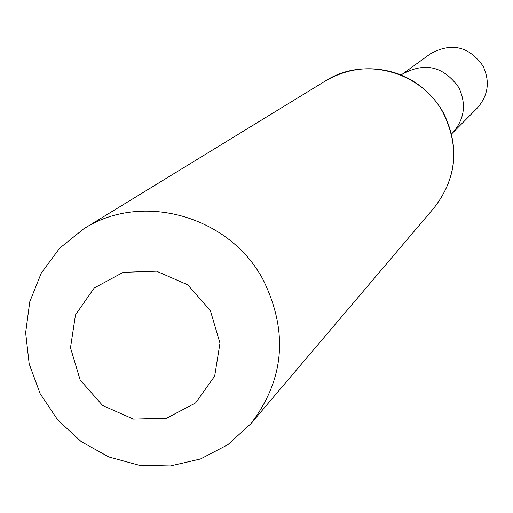 <?xml version="1.0" encoding="UTF-8"?>
<svg xmlns="http://www.w3.org/2000/svg" width="513" height="513" viewBox="0 0 513 513"><rect width="100%" height="100%" fill="white"/><g stroke="black" fill="none" stroke-linecap="round" stroke-linejoin="round"><path stroke-width="0.77" d="M401.185 74.994L402.128 74.308C424.655 61.817 443.521 66.183 458.725 87.422C466.638 104.165 464.541 119.382 452.44 133.072L477.071 108.288C488.318 95.559 490.281 81.432 482.951 65.901C468.863 46.208 451.35 42.169 430.413 53.794L402.128 74.308C424.655 61.817 443.521 66.183 458.725 87.422C466.638 104.165 464.541 119.382 452.44 133.072L451.62 133.899M210.343 310.519L219.974 343.159L214.678 376.157L195.581 402.936L166.565 418.23L133.399 419.108L102.6 405.469L80.175 380.024L70.493 347.737L75.488 314.899L94.257 287.979L123.165 272.345L156.529 271.178L187.675 284.805L210.343 310.519M263.259 280.008C288.575 331.905 284.388 379.87 250.697 423.905L227.868 444.688L200.525 458.975L170.342 465.964L139.151 465.259L108.82 456.961L81.163 441.578L57.802 420.044L40.123 393.644L29.183 363.941L25.65 332.7L29.76 301.772L41.309 273.025L59.643 248.209L83.69 228.856C141.735 191.272 229.702 215.896 263.259 280.008M443.354 113.193C459.667 146.93 456.653 178.383 434.306 207.553C456.762 178.223 459.834 146.699 443.533 112.982C433.293 94.963 418.595 82.067 399.441 74.295C373.714 65.196 349.148 67.35 325.749 80.759C364.288 55.866 421.75 71.531 443.354 113.193M250.697 423.905L434.306 207.553M83.69 228.856L325.749 80.759"/></g></svg>

